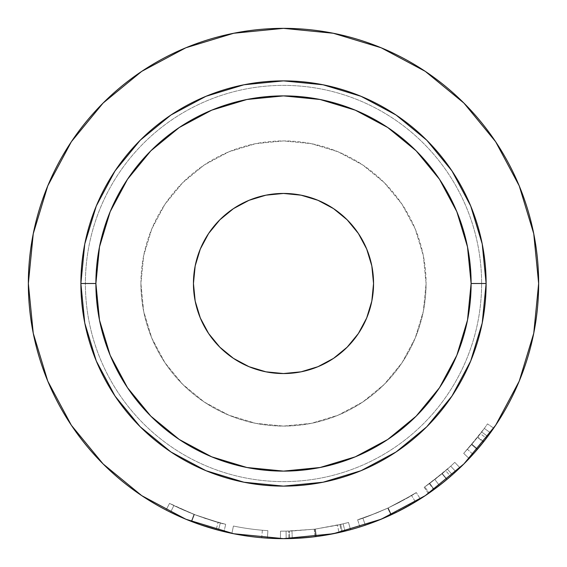 <?xml version="1.0" encoding="UTF-8"?>
<svg xmlns="http://www.w3.org/2000/svg" width="567" height="567" viewBox="0 0 567 567"><rect width="100%" height="100%" fill="white"/><g stroke="black" fill="none" stroke-linecap="round" stroke-linejoin="round"><path stroke-width="0.43" stroke-dasharray="2.83 2.13" d="M317.959 366.7L333.531 358.379L347.174 347.174L358.379 333.531L366.7 317.959L371.824 301.07L373.554 283.5A90.054 90.054 0 0 0 283.5 193.446A90.054 90.054 0 0 0 193.446 283.5L195.176 301.07M140.914 283.5A142.586 142.586 0 0 1 283.5 140.914A142.586 142.586 0 0 1 426.086 283.5A142.586 142.586 0 0 0 283.5 140.914A142.586 142.586 0 0 0 140.914 283.5L143.657 255.682L151.772 228.933L164.947 204.283L182.68 182.68L204.283 164.947L228.933 151.772L255.682 143.657L283.5 140.914L311.318 143.657L338.067 151.772L362.717 164.947L384.32 182.68L402.053 204.283L415.228 228.933L423.343 255.682L426.086 283.5L423.343 311.318L415.228 338.067L402.053 362.717L384.32 384.32L362.717 402.053L338.067 415.228L311.318 423.343L283.5 426.086L255.682 423.343L228.933 415.228L204.283 402.053L182.68 384.32L164.947 362.717L151.772 338.067L143.657 311.318L140.914 283.5A142.586 142.586 0 0 0 283.5 426.086A142.586 142.586 0 0 0 426.086 283.5A142.586 142.586 0 0 1 283.5 426.086A142.586 142.586 0 0 1 140.914 283.5L143.657 255.682L151.772 228.933L164.947 204.283L182.68 182.68L204.283 164.947L228.933 151.772L255.682 143.657L283.5 140.914L311.318 143.657L338.067 151.772L362.717 164.947L384.32 182.68L402.053 204.283L415.228 228.933L423.343 255.682L426.086 283.5L423.343 311.318L415.228 338.067L402.053 362.717L384.32 384.32L362.717 402.053L338.067 415.228L311.318 423.343L283.5 426.086L255.682 423.343L228.933 415.228L204.283 402.053L182.68 384.32L164.947 362.717L151.772 338.067L143.657 311.318L140.914 283.5M80.883 283.443L80.883 283.5A202.617 202.617 0 0 0 283.5 486.117A202.617 202.617 0 0 0 486.117 283.5A202.617 202.617 0 0 1 283.5 486.117A202.617 202.617 0 0 1 80.883 283.5L85.383 283.5A198.117 198.117 0 0 0 283.5 481.617A198.117 198.117 0 0 0 481.617 283.5L486.117 283.5L481.617 283.5A198.117 198.117 0 0 1 283.5 481.617A198.117 198.117 0 0 1 85.383 283.5A198.117 198.117 0 0 0 283.5 481.617A198.117 198.117 0 0 0 481.617 283.5A198.117 198.117 0 0 1 283.5 481.617A198.117 198.117 0 0 1 85.383 283.5L80.883 283.5A202.617 202.617 0 0 0 283.5 486.117A202.617 202.617 0 0 0 486.117 283.5A202.617 202.617 0 0 1 283.5 486.117A202.617 202.617 0 0 1 80.883 283.5A202.617 202.617 0 0 0 283.5 486.117A202.617 202.617 0 0 0 486.117 283.5L486.117 283.443M172.956 513.461L170.547 512.284L173.871 505.558L169.547 503.368L166.096 510.031L179.867 516.657L191.681 521.555L206.31 526.693L218.43 530.216L201.427 525.092L191.313 521.413L179.725 516.594L166.096 510.031A255.15 255.15 0 0 0 197.543 523.738L183.999 518.451L166.096 510.031L185.735 519.181M197.55 523.738A255.15 255.15 0 0 0 223.384 531.47A255.15 255.15 0 0 0 223.958 531.605L197.543 523.738M231.91 533.377A255.15 255.15 0 0 0 267.404 538.14A255.15 255.15 0 0 1 231.91 533.377A255.15 255.15 0 0 0 267.404 538.14L267.879 530.655A247.644 247.644 0 0 1 233.427 526.034L231.91 533.377A255.15 255.15 0 0 0 261.72 537.722A255.15 255.15 0 0 1 231.91 533.377A255.15 255.15 0 0 0 261.72 537.722A255.15 255.15 0 0 1 231.91 533.377L233.427 526.034L231.91 533.377A255.15 255.15 0 0 0 261.72 537.722L262.358 530.244A247.644 247.644 0 0 1 233.427 526.034L231.91 533.377A255.15 255.15 0 0 0 261.72 537.722L262.358 530.244A247.644 247.644 0 0 1 233.427 526.034L231.91 533.377A255.15 255.15 0 0 0 261.72 537.722L262.358 530.244A247.644 247.644 0 0 1 233.427 526.034L231.91 533.377A255.15 255.15 0 0 0 261.72 537.722L262.358 530.244A247.644 247.644 0 0 1 233.427 526.034L231.91 533.377A255.15 255.15 0 0 0 267.404 538.14L267.879 530.655A247.644 247.644 0 0 1 233.427 526.034L231.91 533.377A255.15 255.15 0 0 0 267.404 538.14M338.96 532.548A255.15 255.15 0 0 0 350.498 529.698L342.376 531.768A255.15 255.15 0 0 1 341.582 531.952L315.776 536.602L289.694 538.572A255.15 255.15 0 0 1 288.865 538.593L280.431 538.629A255.15 255.15 0 0 0 292.331 538.494M314.997 536.701A255.15 255.15 0 0 0 315.096 536.687A255.15 255.15 0 0 0 316.372 536.524A255.15 255.15 0 0 0 316.457 536.51M402.797 509.046A255.15 255.15 0 0 0 402.818 509.031L385.354 517.437L362.136 526.233A255.15 255.15 0 0 0 402.315 509.294M362.136 526.233L387.899 516.317L411.869 504.006A255.15 255.15 0 0 0 420.289 498.889L402.811 509.038M449.404 477.35L450.574 476.344L445.655 470.674L434.846 479.519L424.825 486.862L442.203 473.608L424.173 487.315L428.432 493.488A255.15 255.15 0 0 0 459.972 467.782A255.15 255.15 0 0 1 450.574 476.344L439.432 485.458L429.106 493.028L447.016 479.37L428.432 493.488A255.15 255.15 0 0 0 434.18 489.406L452.367 474.777A255.15 255.15 0 0 0 459.972 467.782L454.784 462.36A247.644 247.644 0 0 1 447.398 469.15L452.367 474.777L434.18 489.406L429.751 483.346A247.644 247.644 0 0 1 424.173 487.315L428.432 493.488L445.223 480.859M469.27 458.405L469.66 457.987L469.27 458.405A255.15 255.15 0 0 0 471.383 456.13L487.712 436.462A255.15 255.15 0 0 0 493.694 428.142A255.15 255.15 0 0 1 486.38 438.227L471.404 456.109M475.493 451.559L477.279 449.482L471.581 444.599L477.279 449.482L486.38 438.227L480.412 433.677L463.693 453.38L471.907 444.223L481.709 431.962L487.712 436.462A255.15 255.15 0 0 0 490.405 432.805L484.324 428.411A247.644 247.644 0 0 1 477.513 437.405L467.442 449.312L473.013 454.337A255.15 255.15 0 0 0 538.65 283.5L533.745 233.724L519.23 185.856L495.65 141.743M411.869 504.006L420.289 498.889L395.383 512.816M292.239 538.501L315.096 536.687A255.15 255.15 0 0 0 316.372 536.524L344.949 531.137A255.15 255.15 0 0 0 350.498 529.698L348.528 522.455L340.639 524.461A247.644 247.644 0 0 1 339.874 524.645L314.827 529.16L289.51 531.073A247.644 247.644 0 0 1 288.709 531.088L280.516 531.13L280.431 538.629A255.15 255.15 0 0 0 286.158 538.636L292.239 538.501L291.984 531.003L314.168 529.238L315.096 536.687L292.239 538.501L286.158 538.636L286.08 531.13L291.984 531.003L292.239 538.501M223.852 531.577L216.155 529.599L223.852 531.577M185.615 519.131L201.533 525.127L216.155 529.599L193.595 522.285M425.257 71.35L381.144 47.77L333.276 33.255L283.5 28.35L233.724 33.255L185.856 47.77L141.743 71.35M71.35 141.743L47.77 185.856L33.255 233.724L28.35 283.5L33.255 333.276L47.77 381.144L71.35 425.257L103.081 463.919M141.743 495.65L185.856 519.23L233.724 533.745L283.5 538.65L333.276 533.745L381.144 519.23L425.257 495.65M495.65 425.257L519.23 381.144L533.745 333.276L538.65 283.5A255.15 255.15 0 0 0 283.5 28.35A255.15 255.15 0 0 0 28.35 283.5M486.117 283.557L486.117 283.5A202.617 202.617 0 0 0 283.5 80.883A202.617 202.617 0 0 0 80.883 283.5L80.883 283.557M80.883 283.5A202.617 202.617 0 0 1 283.5 80.883A202.617 202.617 0 0 1 486.117 283.5A202.617 202.617 0 0 0 283.5 80.883A202.617 202.617 0 0 0 80.883 283.5L85.383 283.5A198.117 198.117 0 0 1 283.5 85.383A198.117 198.117 0 0 1 481.617 283.5L486.117 283.5L481.617 283.5A198.117 198.117 0 0 0 283.5 85.383A198.117 198.117 0 0 0 85.383 283.5A198.117 198.117 0 0 1 283.5 85.383A198.117 198.117 0 0 1 481.617 283.5A198.117 198.117 0 0 0 283.5 85.383A198.117 198.117 0 0 0 85.383 283.5L80.883 283.5A202.617 202.617 0 0 1 283.5 80.883A202.617 202.617 0 0 1 486.117 283.5A202.617 202.617 0 0 0 283.5 80.883A202.617 202.617 0 0 0 80.883 283.5M218.43 530.216L220.343 522.958C218.593 522.831 209.818 519.982 194.027 514.418L173.871 505.558L194.382 514.553L191.681 521.555L194.382 514.553C209.981 520.031 218.635 522.838 220.343 522.958L218.43 530.216L195.339 522.937M182.057 517.621L178.208 515.913M192.858 522.009L191.681 521.555M190.654 521.158L191.313 521.413L194.027 514.418L191.313 521.413L192.142 521.732M184.19 518.529L166.096 510.031L170.547 512.284L173.871 505.558L170.547 512.284L185.402 519.039M192.256 521.782L191.277 521.399L193.992 514.404L218.139 522.363L225.716 524.312C223.689 524.312 213.142 521.016 194.063 514.432C183.722 510.286 175.55 506.6 169.547 503.368L166.096 510.031L169.547 503.368L193.992 514.404L191.277 521.399L190.477 521.087M166.096 510.031L169.547 503.368L180.2 508.571L194.063 514.432L191.348 521.427L194.063 514.432L205.956 518.692L225.716 524.312L223.958 531.605L225.716 524.312L218.139 522.363L216.155 529.599L218.139 522.363L193.992 514.404L180.178 508.564L169.547 503.368L173.871 505.558L170.547 512.284L166.096 510.031L184.36 518.599M190.576 521.13L192.185 521.753M196.43 523.334L223.958 531.605M173.871 505.558L196.508 515.36L219.876 522.831L196.848 515.488L173.871 505.558M220.237 522.93L219.883 522.838L220.237 522.93M233.427 526.034A247.644 247.644 0 0 0 267.879 530.655A247.644 247.644 0 0 1 233.427 526.034A247.644 247.644 0 0 0 262.358 530.244A247.644 247.644 0 0 1 233.427 526.034A247.644 247.644 0 0 0 262.358 530.244A247.644 247.644 0 0 1 233.427 526.034M280.431 538.629A255.15 255.15 0 0 0 286.158 538.636L286.08 531.13A247.644 247.644 0 0 1 280.516 531.13L280.431 538.629L288.865 538.593A255.15 255.15 0 0 0 289.694 538.572L315.776 536.602L341.582 531.952A255.15 255.15 0 0 0 342.376 531.768L340.639 524.461L348.528 522.455A247.644 247.644 0 0 1 343.141 523.858L337.4 525.205L339.038 532.533L316.372 536.524L315.401 529.082L343.141 523.858L344.949 531.137A255.15 255.15 0 0 0 350.498 529.698L348.528 522.455A247.644 247.644 0 0 1 343.141 523.858L344.949 531.137L339.038 532.533L337.4 525.205L315.401 529.082A247.644 247.644 0 0 1 314.168 529.238L315.096 536.687M316.372 536.524L315.401 529.082A247.644 247.644 0 0 1 314.168 529.238L286.08 531.13A247.644 247.644 0 0 1 280.516 531.13L288.709 531.088L288.865 538.593L288.709 531.088A247.644 247.644 0 0 0 289.51 531.073L289.694 538.572L289.51 531.073L314.827 529.16L315.776 536.602L314.827 529.16L339.874 524.645L341.582 531.952L339.874 524.645A247.644 247.644 0 0 0 340.639 524.461L342.376 531.768L350.498 529.698M359.882 526.949L357.635 519.79C359.485 519.684 369.528 515.8 387.75 508.131L390.911 514.942C372.08 522.859 361.732 526.863 359.882 526.949L357.635 519.79L376.651 512.958L388.204 507.926L391.372 514.723L393.385 513.773M392.279 514.304L390.911 514.942L387.75 508.131C405.377 499.166 414.881 493.97 416.263 492.553L420.289 498.889L416.263 492.553C415.072 493.843 405.717 498.967 388.204 507.926C369.719 515.729 359.528 519.684 357.635 519.79L376.332 513.092L387.75 508.131L398.906 502.61L416.15 492.624L399.303 502.405L388.204 507.926L391.372 514.723L390.195 515.275M395.206 512.901L420.289 498.889M359.903 526.941L361.93 526.296M362.157 526.226L363.078 525.921M368.082 524.22L388.055 516.246M385.574 509.131L387.956 508.039L385.574 509.131M378.572 512.171L363.015 518.032L378.572 512.171M394.469 513.255L415.441 501.887L411.557 495.466C410.26 496.607 402.393 500.796 387.956 508.039L411.557 495.466L387.956 508.039C372.852 514.517 364.503 517.862 362.894 518.075L365.304 525.184C366.984 524.95 375.588 521.505 391.117 514.843L392.57 514.163M387.105 516.665L365.304 525.184L362.894 518.075C364.624 517.82 372.973 514.475 387.956 508.039L391.117 514.843L387.956 508.039C402.492 500.746 410.359 496.55 411.557 495.466L415.441 501.887C414.215 503 406.107 507.323 391.117 514.843L404.753 507.997L415.441 501.887L391.117 514.843M442.43 483.112L429.106 493.028L424.825 486.862L429.106 493.028L439.432 485.458L434.846 479.519L439.432 485.458L441.027 484.218M443.309 482.411L446.172 480.072M428.432 493.488A255.15 255.15 0 0 0 434.18 489.406L429.751 483.346A247.644 247.644 0 0 1 424.173 487.315L442.203 473.608L447.016 479.37L442.203 473.608L424.825 486.862L445.655 470.674L450.574 476.344A255.15 255.15 0 0 0 459.972 467.782L454.784 462.36A247.644 247.644 0 0 1 445.655 470.674A247.644 247.644 0 0 0 454.784 462.36A247.644 247.644 0 0 1 450.744 466.145L455.811 471.68L450.744 466.145A247.644 247.644 0 0 1 447.398 469.15L452.367 474.777A255.15 255.15 0 0 0 459.972 467.782M429.751 483.346L447.398 469.15L429.751 483.346M430.544 482.765L450.744 466.145A247.644 247.644 0 0 1 442.033 473.75L430.544 482.765M429.332 483.651L433.748 489.718L447.051 479.335L442.246 473.58L429.332 483.651L442.033 473.75L446.839 479.519A255.15 255.15 0 0 0 455.811 471.68L450.744 466.145L442.246 473.58L447.051 479.335L455.811 471.68L450.744 466.145A247.644 247.644 0 0 1 442.033 473.75L446.839 479.519L433.748 489.718L429.332 483.651M479.228 447.186L477.612 449.092L471.907 444.223L477.612 449.092L469.15 458.533L463.693 453.38L469.15 458.533L472.254 455.181M473.013 454.337L467.442 449.312L477.513 437.405L483.396 442.069A255.15 255.15 0 0 0 490.405 432.805L484.324 428.411L490.405 432.805L484.324 428.411L477.818 437.022L483.701 441.679L490.405 432.805L484.324 428.411A247.644 247.644 0 0 1 477.513 437.405L483.396 442.069L473.013 454.337L483.701 441.679L477.818 437.022L467.442 449.312L484.324 428.411A247.644 247.644 0 0 1 481.709 431.962L471.907 444.223L463.693 453.38L480.412 433.677A247.644 247.644 0 0 0 487.507 423.889A247.644 247.644 0 0 1 480.412 433.677L486.38 438.227A255.15 255.15 0 0 0 493.694 428.142L487.507 423.889A247.644 247.644 0 0 1 484.324 428.411L490.405 432.805A255.15 255.15 0 0 0 493.694 428.142L487.507 423.889A247.644 247.644 0 0 1 484.324 428.411L490.405 432.805L484.324 428.411A247.644 247.644 0 0 1 481.709 431.962L487.712 436.462L481.199 444.797M377.601 520.662L365.304 525.184L388.678 515.963L381.449 519.103M455.811 471.68L447.051 479.335L434.06 489.491L446.839 479.519A255.15 255.15 0 0 0 455.811 471.68M490.405 432.805L473.254 454.068L483.396 442.069A255.15 255.15 0 0 0 490.405 432.805M200.3 317.959L208.621 333.531L219.826 347.174L233.469 358.379L249.041 366.7L265.93 371.824L283.5 373.554L301.07 371.824M249.041 200.3L233.469 208.621L219.826 219.826L208.621 233.469L200.3 249.041L195.176 265.93L193.446 283.5A90.054 90.054 0 0 0 283.5 373.554A90.054 90.054 0 0 0 373.554 283.5L371.824 265.93M366.7 249.041L358.379 233.469L347.174 219.826L333.531 208.621L317.959 200.3L301.07 195.176L283.5 193.446L265.93 195.176"/><path stroke-width="0.85" d="M486.117 283.5L471.113 283.5A187.613 187.613 0 0 1 283.5 471.113A187.613 187.613 0 0 1 95.887 283.5L80.883 283.5A202.617 202.617 0 0 0 283.5 486.117A202.617 202.617 0 0 0 486.117 283.5A202.617 202.617 0 0 1 283.5 486.117A202.617 202.617 0 0 1 80.883 283.5A202.617 202.617 0 0 1 283.5 80.883A202.617 202.617 0 0 1 486.117 283.5A202.617 202.617 0 0 0 283.5 80.883A202.617 202.617 0 0 0 80.883 283.5L95.887 283.5L99.494 246.9L110.168 211.704L127.511 179.271L150.836 150.836L179.271 127.511L211.704 110.168L246.9 99.494L283.5 95.887L320.1 99.494L355.296 110.168L387.729 127.511L416.164 150.836L439.489 179.271L456.832 211.704L467.506 246.9L471.113 283.5L467.506 320.1L456.832 355.296L439.489 387.729L416.164 416.164L387.729 439.489L355.296 456.832L320.1 467.506L283.5 471.113L246.9 467.506L211.704 456.832L179.271 439.489L150.836 416.164L127.511 387.729L110.168 355.296L99.494 320.1L95.887 283.5A187.613 187.613 0 0 1 283.5 95.887A187.613 187.613 0 0 1 471.113 283.5L486.117 283.5M193.446 283.5A90.054 90.054 0 0 1 283.5 193.446A90.054 90.054 0 0 1 373.554 283.5L371.824 265.93L366.7 249.041L358.379 233.469L347.174 219.826L333.531 208.621L317.959 200.3L301.07 195.176L283.5 193.446L265.93 195.176L249.041 200.3L233.469 208.621L219.826 219.826L208.621 233.469L200.3 249.041L195.176 265.93L193.446 283.5L195.176 301.07L200.3 317.959L208.621 333.531L219.826 347.174L233.469 358.379L249.041 366.7L265.93 371.824L283.5 373.554L301.07 371.824L317.959 366.7L333.531 358.379L347.174 347.174L358.379 333.531L366.7 317.959L371.824 301.07L373.554 283.5A90.054 90.054 0 0 1 283.5 373.554A90.054 90.054 0 0 1 193.446 283.5M103.081 463.919L141.743 495.65L103.081 463.919L71.35 425.257L47.77 381.144L33.255 333.276L28.35 283.5A255.15 255.15 0 0 1 283.5 28.35A255.15 255.15 0 0 1 538.65 283.5A255.15 255.15 0 0 1 283.5 538.65A255.15 255.15 0 0 1 28.35 283.5A255.15 255.15 0 0 0 166.096 510.031M223.958 531.605A255.15 255.15 0 0 0 231.91 533.377M267.404 538.14A255.15 255.15 0 0 0 280.431 538.629M292.331 538.494A255.15 255.15 0 0 0 314.997 536.701M315.096 536.687A255.15 255.15 0 0 0 316.372 536.524M316.457 536.51A255.15 255.15 0 0 0 338.96 532.548M350.498 529.698A255.15 255.15 0 0 0 362.136 526.233M402.315 509.294A255.15 255.15 0 0 0 402.797 509.046M402.818 509.031A255.15 255.15 0 0 0 411.869 504.006M420.289 498.889A255.15 255.15 0 0 0 428.432 493.488M459.972 467.782A255.15 255.15 0 0 0 469.256 458.419M471.383 456.13A255.15 255.15 0 0 0 473.013 454.337M495.65 141.743L463.919 103.081L425.257 71.35L463.919 103.081L495.65 141.743L519.23 185.856L533.745 233.724L538.65 283.5L533.745 333.276L519.23 381.144L495.65 425.257L463.919 463.919L495.65 425.257M141.743 71.35L103.081 103.081L71.35 141.743L103.081 103.081L141.743 71.35L185.856 47.77L233.724 33.255L283.5 28.35L333.276 33.255L381.144 47.77L425.257 71.35M425.257 495.65L463.919 463.919L425.257 495.65L381.144 519.23L333.276 533.745L283.5 538.65L233.724 533.745L185.856 519.23L141.743 495.65M28.35 283.5L33.255 233.724L47.77 185.856L71.35 141.743M486.117 283.443L482.233 244.008M482.219 243.93L470.702 205.977M470.688 205.949L451.97 170.929L426.838 140.29M426.774 140.226L396.071 115.03L361.051 96.312M361.023 96.298L323.07 84.781M322.992 84.766L283.557 80.883M283.443 80.883L244.008 84.766M243.93 84.781L205.977 96.298M205.949 96.312L170.929 115.03L140.29 140.162M140.226 140.226L115.03 170.929L96.312 205.949M96.298 205.977L84.781 243.93M84.766 244.008L80.883 283.443M80.883 283.557L84.766 322.992M84.781 323.07L96.298 361.023M96.312 361.051L115.03 396.071L140.162 426.71M140.226 426.774L170.929 451.97L205.949 470.688M205.977 470.702L243.93 482.219M244.008 482.233L283.443 486.117M283.557 486.117L322.992 482.233M323.07 482.219L361.023 470.702M361.051 470.688L396.071 451.97L426.71 426.838M426.774 426.774L451.97 396.071L470.688 361.051M470.702 361.023L482.219 323.07M482.233 322.992L486.117 283.557M191.497 521.484L185.643 519.138M185.352 519.018L182.057 517.621M178.208 515.913L172.956 513.461M195.339 522.937L192.858 522.009M192.142 521.732L201.434 525.092M201.448 525.099L218.43 530.216M185.402 519.039L190.654 521.158M190.477 521.087L184.19 518.529M193.595 522.285L192.256 521.782M192.185 521.753L196.43 523.334M184.36 518.599L190.576 521.13M395.383 512.816L392.279 514.304M393.385 513.773L395.206 512.901M363.078 525.921L368.082 524.22M388.055 516.246L390.195 515.275M392.57 514.163L394.469 513.255M391.117 514.843L387.105 516.665M441.027 484.218L443.309 482.411M446.172 480.072L449.404 477.35M445.223 480.859L442.43 483.112M472.254 455.181L475.493 451.559M481.199 444.797L479.228 447.186M381.449 519.103L377.601 520.662M195.176 301.07L200.3 317.959M301.07 371.824L317.959 366.7M371.824 265.93L366.7 249.041M265.93 195.176L249.041 200.3"/></g></svg>
